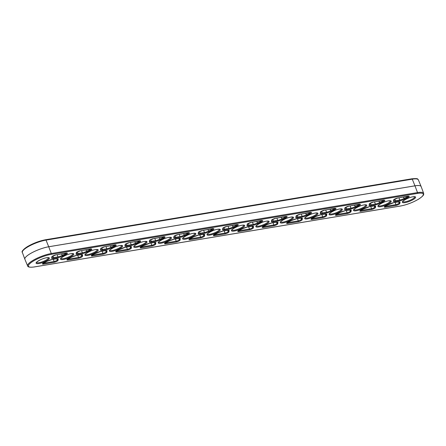 <?xml version="1.0" encoding="UTF-8"?>
<svg xmlns="http://www.w3.org/2000/svg" width="446" height="446" viewBox="0 0 446 446"><rect width="100%" height="100%" fill="white"/><g stroke="black" fill="none" stroke-linecap="round" stroke-linejoin="round"><path stroke-width="0.67" d="M369.394 204.513L369.015 205.277A9.868 2.375 158.6 0 0 369.216 204.051A2.754 0.663 -21.4 0 1 373.285 202.066L383.761 200.326A2.754 0.663 -21.4 0 1 384.764 200.683A2.754 0.663 -21.4 0 1 382.757 201.96A9.773 2.353 158.6 0 0 380.059 203.225A4.767 1.148 -21.4 0 1 375.242 204.915L370.86 205.645A4.767 1.148 -21.4 0 1 369.015 205.277M405.068 202.623A7.125 1.717 -21.4 0 1 403.58 200.605A7.125 1.717 -21.4 0 1 412.885 196.792A7.125 1.717 -21.4 0 1 414.373 198.81A7.125 1.717 -21.4 0 1 405.068 202.623M402.738 201.542A6.478 1.561 158.6 0 0 405.191 201.776A6.478 1.561 158.6 0 0 411.652 199.524A6.478 1.561 158.6 0 0 414.797 196.814M380.65 206.688A7.125 1.717 -21.4 0 1 379.161 204.669A7.125 1.717 -21.4 0 1 388.466 200.851A7.125 1.717 -21.4 0 1 389.955 202.869A7.125 1.717 -21.4 0 1 380.65 206.688M378.325 205.606A6.478 1.561 158.6 0 0 380.772 205.84A6.478 1.561 158.6 0 0 387.234 203.588A6.478 1.561 158.6 0 0 390.384 200.878M356.231 210.746A7.125 1.717 -21.4 0 1 354.748 208.728A7.125 1.717 -21.4 0 1 364.053 204.915A7.125 1.717 -21.4 0 1 365.536 206.933A7.125 1.717 -21.4 0 1 356.231 210.746M353.907 209.665A6.478 1.561 158.6 0 0 356.36 209.899A6.478 1.561 158.6 0 0 362.821 207.652A6.478 1.561 158.6 0 0 365.965 204.943M331.818 214.81A7.125 1.717 -21.4 0 1 330.33 212.792A7.125 1.717 -21.4 0 1 339.635 208.979A7.125 1.717 -21.4 0 1 341.123 210.997A7.125 1.717 -21.4 0 1 331.818 214.81M329.488 213.729A6.478 1.561 158.6 0 0 331.941 213.963A6.478 1.561 158.6 0 0 338.402 211.711A6.478 1.561 158.6 0 0 341.547 209.001M307.4 218.875A7.125 1.717 -21.4 0 1 305.911 216.856A7.125 1.717 -21.4 0 1 315.222 213.037A7.125 1.717 -21.4 0 1 316.705 215.061A7.125 1.717 -21.4 0 1 307.4 218.875M305.075 217.793A6.478 1.561 158.6 0 0 307.528 218.027A6.478 1.561 158.6 0 0 313.99 215.775A6.478 1.561 158.6 0 0 317.134 213.065M282.987 222.933A7.125 1.717 -21.4 0 1 281.498 220.915A7.125 1.717 -21.4 0 1 290.803 217.102A7.125 1.717 -21.4 0 1 292.292 219.12A7.125 1.717 -21.4 0 1 282.987 222.933M280.657 221.852A6.478 1.561 158.6 0 0 283.11 222.086A6.478 1.561 158.6 0 0 289.571 219.839A6.478 1.561 158.6 0 0 292.715 217.13M258.569 226.997A7.125 1.717 -21.4 0 1 257.08 224.979A7.125 1.717 -21.4 0 1 266.385 221.166A7.125 1.717 -21.4 0 1 267.873 223.184A7.125 1.717 -21.4 0 1 258.569 226.997M256.244 225.916A6.478 1.561 158.6 0 0 258.691 226.15A6.478 1.561 158.6 0 0 265.153 223.898A6.478 1.561 158.6 0 0 268.302 221.188M234.15 231.061A7.125 1.717 -21.4 0 1 232.667 229.043A7.125 1.717 -21.4 0 1 241.972 225.224A7.125 1.717 -21.4 0 1 243.455 227.248A7.125 1.717 -21.4 0 1 234.15 231.061M231.825 229.98A6.478 1.561 158.6 0 0 234.278 230.214A6.478 1.561 158.6 0 0 240.74 227.962A6.478 1.561 158.6 0 0 243.884 225.252M209.737 235.12A7.125 1.717 -21.4 0 1 208.249 233.102A7.125 1.717 -21.4 0 1 217.553 229.289A7.125 1.717 -21.4 0 1 219.042 231.307A7.125 1.717 -21.4 0 1 209.737 235.12M207.407 234.038A6.478 1.561 158.6 0 0 209.86 234.273A6.478 1.561 158.6 0 0 216.321 232.026A6.478 1.561 158.6 0 0 219.465 229.316M185.319 239.184A7.125 1.717 -21.4 0 1 183.83 237.166A7.125 1.717 -21.4 0 1 193.14 233.353A7.125 1.717 -21.4 0 1 194.623 235.371A7.125 1.717 -21.4 0 1 185.319 239.184M182.994 238.103A6.478 1.561 158.6 0 0 185.447 238.337A6.478 1.561 158.6 0 0 191.908 236.085A6.478 1.561 158.6 0 0 195.053 233.375M160.906 243.248A7.125 1.717 -21.4 0 1 159.417 241.23A7.125 1.717 -21.4 0 1 168.722 237.411A7.125 1.717 -21.4 0 1 170.21 239.435A7.125 1.717 -21.4 0 1 160.906 243.248M158.575 242.167A6.478 1.561 158.6 0 0 161.028 242.401A6.478 1.561 158.6 0 0 167.49 240.149A6.478 1.561 158.6 0 0 170.634 237.439M136.487 247.307A7.125 1.717 -21.4 0 1 134.999 245.289A7.125 1.717 -21.4 0 1 144.303 241.476A7.125 1.717 -21.4 0 1 145.792 243.494A7.125 1.717 -21.4 0 1 136.487 247.307M134.162 246.225A6.478 1.561 158.6 0 0 136.61 246.46A6.478 1.561 158.6 0 0 143.077 244.213A6.478 1.561 158.6 0 0 146.221 241.503M112.069 251.371A7.125 1.717 -21.4 0 1 110.586 249.353A7.125 1.717 -21.4 0 1 119.89 245.54A7.125 1.717 -21.4 0 1 121.373 247.558A7.125 1.717 -21.4 0 1 112.069 251.371M109.744 250.29A6.478 1.561 158.6 0 0 112.197 250.524A6.478 1.561 158.6 0 0 118.658 248.271A6.478 1.561 158.6 0 0 121.803 245.562M87.656 255.435A7.125 1.717 -21.4 0 1 86.167 253.417A7.125 1.717 -21.4 0 1 95.472 249.598A7.125 1.717 -21.4 0 1 96.96 251.622A7.125 1.717 -21.4 0 1 87.656 255.435M85.325 254.354A6.478 1.561 158.6 0 0 87.778 254.588A6.478 1.561 158.6 0 0 94.24 252.336A6.478 1.561 158.6 0 0 97.384 249.626M63.237 259.494A7.125 1.717 -21.4 0 1 61.754 257.476A7.125 1.717 -21.4 0 1 71.059 253.662A7.125 1.717 -21.4 0 1 72.542 255.681A7.125 1.717 -21.4 0 1 63.237 259.494M60.912 258.412A6.478 1.561 158.6 0 0 63.365 258.647A6.478 1.561 158.6 0 0 69.827 256.4A6.478 1.561 158.6 0 0 72.971 253.69M38.824 263.558A7.125 1.717 -21.4 0 1 37.336 261.54A7.125 1.717 -21.4 0 1 46.64 257.727A7.125 1.717 -21.4 0 1 48.129 259.745A7.125 1.717 -21.4 0 1 38.824 263.558M36.494 262.477A6.478 1.561 158.6 0 0 38.947 262.711A6.478 1.561 158.6 0 0 45.408 260.458A6.478 1.561 158.6 0 0 48.553 257.749M22.718 250.986A15.348 3.696 -21.4 0 1 31.025 244.681A15.348 3.696 -21.4 0 1 45.442 239.792A0.647 0.413 80.6 0 1 46.022 240.104L48.72 246.75L414.964 185.815A16.117 3.88 -21.4 0 1 421.119 186.517A16.117 3.88 -21.4 0 1 421.13 186.54M22.35 252.464C21.313 251.667 22.952 249.743 27.267 246.71C33.127 243.287 39.226 240.963 45.564 239.742L411.809 178.807A0.647 0.413 -99.4 0 1 412.266 179.169L414.964 185.815A0.647 0.413 80.6 0 1 414.97 185.837L48.726 246.772A16.117 3.88 158.6 0 0 32.374 252.514A16.117 3.88 158.6 0 0 24.881 259.265L24.859 259.215A16.117 3.88 -21.4 0 1 32.424 252.464A16.117 3.88 -21.4 0 1 48.72 246.75A0.647 0.413 80.6 0 1 48.726 246.772L51.279 253.523L417.523 192.588L414.97 185.837A16.117 3.88 158.6 0 1 421.141 186.567L418.37 179.861A15.989 3.852 158.6 0 0 412.266 179.169L46.022 240.104A15.989 3.852 158.6 0 0 29.86 245.768A15.989 3.852 158.6 0 0 22.35 252.464L24.859 259.215A16.117 3.88 -21.4 0 0 24.87 259.238M417.395 193.425L51.151 254.359A15.348 3.696 158.6 0 0 31.108 262.577A15.348 3.696 158.6 0 0 34.309 266.925L400.553 205.991A15.348 3.696 158.6 0 0 420.595 197.773A15.348 3.696 158.6 0 0 417.395 193.425A0.647 0.413 80.6 0 0 417.523 192.588A15.989 3.852 -21.4 0 1 423.644 193.313L421.141 186.567M24.881 259.265L27.624 265.922A15.989 3.852 -21.4 0 1 35.061 259.221A15.989 3.852 -21.4 0 1 51.279 253.523A0.647 0.413 -99.4 0 1 51.151 254.359M326.65 215.513A2.754 0.663 -21.4 0 1 325.402 216.667A2.754 0.663 -21.4 0 1 322.581 217.659L312.105 219.399A2.754 0.663 -21.4 0 1 311.102 219.042A2.754 0.663 -21.4 0 1 313.109 217.765A9.773 2.353 158.6 0 0 315.813 216.5A4.767 1.148 -21.4 0 1 320.624 214.81L325.011 214.08A4.767 1.148 -21.4 0 1 326.767 214.677A9.773 2.353 158.6 0 0 326.65 215.513A0.647 0.624 152.8 0 1 325.831 215.178A10.414 2.509 -21.4 0 1 325.809 215.134A10.414 2.509 -21.4 0 1 325.954 214.286A4.125 0.992 158.6 0 0 326.026 214.074M222.721 228.586A2.754 0.663 -21.4 0 1 223.97 227.432A2.754 0.663 -21.4 0 1 226.785 226.44L237.261 224.7A2.754 0.663 -21.4 0 1 238.27 225.057A2.754 0.663 -21.4 0 1 236.257 226.334A9.773 2.353 158.6 0 0 233.559 227.599A4.767 1.148 -21.4 0 1 228.748 229.289L224.36 230.019A4.767 1.148 -21.4 0 1 222.604 229.422A9.773 2.353 158.6 0 0 222.721 228.586A0.647 0.624 -27.2 0 0 223.128 228.034M228.988 231.758A2.754 0.663 -21.4 0 1 227.733 232.912A2.754 0.663 -21.4 0 1 224.918 233.91L214.442 235.65A2.754 0.663 -21.4 0 1 213.439 235.293A2.754 0.663 -21.4 0 1 215.446 234.016A9.773 2.353 158.6 0 0 218.144 232.751A4.767 1.148 -21.4 0 1 222.961 231.061L227.349 230.331A4.767 1.148 -21.4 0 1 229.105 230.928A9.773 2.353 158.6 0 0 228.988 231.758A0.647 0.624 152.8 0 1 228.162 231.429A10.414 2.509 -21.4 0 1 228.146 231.379A10.414 2.509 -21.4 0 1 228.285 230.537A4.125 0.992 158.6 0 0 228.363 230.326M82.488 256.132A2.754 0.663 -21.4 0 1 81.239 257.286A2.754 0.663 -21.4 0 1 78.424 258.284L67.948 260.024A2.754 0.663 -21.4 0 1 66.939 259.667A2.754 0.663 -21.4 0 1 68.952 258.39A9.773 2.353 158.6 0 0 71.65 257.125A4.767 1.148 -21.4 0 1 76.461 255.435L80.849 254.705A4.767 1.148 -21.4 0 1 82.605 255.302A9.773 2.353 158.6 0 0 82.488 256.132A0.647 0.624 152.8 0 1 81.668 255.803A10.414 2.509 -21.4 0 1 81.646 255.753A10.414 2.509 -21.4 0 1 81.791 254.911A4.125 0.992 158.6 0 0 81.863 254.699M198.303 232.65A2.754 0.663 -21.4 0 1 199.557 231.496A2.754 0.663 -21.4 0 1 202.373 230.504L212.848 228.759A2.754 0.663 -21.4 0 1 213.851 229.116A2.754 0.663 -21.4 0 1 211.844 230.398A9.773 2.353 158.6 0 0 209.146 231.664A4.767 1.148 -21.4 0 1 204.329 233.347L199.942 234.078A4.767 1.148 -21.4 0 1 198.186 233.487A9.773 2.353 158.6 0 0 198.303 232.65A0.647 0.624 -27.2 0 0 198.715 232.098M180.156 239.887A2.754 0.663 -21.4 0 1 178.902 241.041A2.754 0.663 -21.4 0 1 176.086 242.033L165.611 243.772A2.754 0.663 -21.4 0 1 164.607 243.416A2.754 0.663 -21.4 0 1 166.614 242.139A9.773 2.353 158.6 0 0 169.313 240.873A4.767 1.148 -21.4 0 1 174.13 239.184L178.511 238.454A4.767 1.148 -21.4 0 1 180.268 239.05A9.773 2.353 158.6 0 0 180.156 239.887A0.647 0.624 152.8 0 1 179.331 239.552A10.414 2.509 -21.4 0 1 179.309 239.508A10.414 2.509 -21.4 0 1 179.454 238.66A4.125 0.992 158.6 0 0 179.526 238.448M66.348 253.133A2.754 0.663 -21.4 0 1 67.357 253.49A2.754 0.663 -21.4 0 1 65.345 254.772A9.773 2.353 158.6 0 0 62.646 256.037A4.767 1.148 -21.4 0 1 57.835 257.721L53.448 258.451A4.767 1.148 -21.4 0 1 51.691 257.86A9.773 2.353 158.6 0 0 51.803 257.024A2.754 0.663 -21.4 0 1 53.057 255.87A2.754 0.663 -21.4 0 1 55.873 254.878L66.348 253.133A0.647 0.413 80.6 0 1 66.092 253.177M173.884 236.715A2.754 0.663 -21.4 0 1 175.139 235.56A2.754 0.663 -21.4 0 1 177.954 234.568L188.429 232.823A2.754 0.663 -21.4 0 1 189.439 233.18A2.754 0.663 -21.4 0 1 187.426 234.462A9.773 2.353 158.6 0 0 184.728 235.722A4.767 1.148 -21.4 0 1 179.916 237.411L175.529 238.142A4.767 1.148 -21.4 0 1 173.773 237.545A9.773 2.353 158.6 0 0 173.884 236.715A0.647 0.624 -27.2 0 0 174.297 236.163M204.569 235.822A2.754 0.663 -21.4 0 1 203.32 236.977A2.754 0.663 -21.4 0 1 200.505 237.969L190.029 239.714A2.754 0.663 -21.4 0 1 189.02 239.357A2.754 0.663 -21.4 0 1 191.033 238.075A9.773 2.353 158.6 0 0 193.731 236.809A4.767 1.148 -21.4 0 1 198.542 235.126L202.93 234.395A4.767 1.148 -21.4 0 1 204.686 234.986A9.773 2.353 158.6 0 0 204.569 235.822A0.647 0.624 152.8 0 1 203.75 235.488A10.414 2.509 -21.4 0 1 203.727 235.443A10.414 2.509 -21.4 0 1 203.872 234.602A4.125 0.992 158.6 0 0 203.945 234.384M139.598 240.946A2.754 0.663 -21.4 0 1 140.601 241.303A2.754 0.663 -21.4 0 1 138.594 242.585A9.773 2.353 158.6 0 0 135.896 243.85A4.767 1.148 -21.4 0 1 131.079 245.534L126.697 246.264A4.767 1.148 -21.4 0 1 124.941 245.674A9.773 2.353 158.6 0 0 125.053 244.837A2.754 0.663 -21.4 0 1 126.307 243.683A2.754 0.663 -21.4 0 1 129.123 242.691L139.598 240.946A0.647 0.413 80.6 0 1 139.342 240.991M131.325 248.009A2.754 0.663 -21.4 0 1 130.07 249.163A2.754 0.663 -21.4 0 1 127.255 250.156L116.78 251.901A2.754 0.663 -21.4 0 1 115.77 251.544A2.754 0.663 -21.4 0 1 117.783 250.262A9.773 2.353 158.6 0 0 120.481 248.996A4.767 1.148 -21.4 0 1 125.293 247.313L129.68 246.582A4.767 1.148 -21.4 0 1 131.436 247.173A9.773 2.353 158.6 0 0 131.325 248.009A0.647 0.624 152.8 0 1 130.5 247.675A10.414 2.509 -21.4 0 1 130.477 247.63A10.414 2.509 -21.4 0 1 130.622 246.789A4.125 0.992 158.6 0 0 130.695 246.571M92.361 255.959A2.754 0.663 -21.4 0 1 91.358 255.603A2.754 0.663 -21.4 0 1 93.365 254.326A9.773 2.353 158.6 0 0 96.063 253.06A4.767 1.148 -21.4 0 1 100.88 251.371L105.267 250.641A4.767 1.148 -21.4 0 1 107.023 251.237A9.773 2.353 158.6 0 0 106.906 252.074A2.754 0.663 -21.4 0 1 105.652 253.228A2.754 0.663 -21.4 0 1 102.836 254.22L92.361 255.959A0.647 0.413 -99.4 0 0 92.489 255.123L102.965 253.384A2.107 0.507 158.6 0 0 105.089 252.642A2.107 0.507 158.6 0 0 106.092 251.756M100.64 248.901A2.754 0.663 -21.4 0 1 101.889 247.747A2.754 0.663 -21.4 0 1 104.704 246.755L115.179 245.01A2.754 0.663 -21.4 0 1 116.189 245.367A2.754 0.663 -21.4 0 1 114.176 246.649A9.773 2.353 158.6 0 0 111.478 247.909A4.767 1.148 -21.4 0 1 106.666 249.598L102.279 250.329A4.767 1.148 -21.4 0 1 100.523 249.732A9.773 2.353 158.6 0 0 100.64 248.901A0.647 0.624 -27.2 0 0 101.047 248.35M90.767 249.074A2.754 0.663 -21.4 0 1 91.77 249.431A2.754 0.663 -21.4 0 1 89.763 250.708A9.773 2.353 158.6 0 0 87.065 251.973A4.767 1.148 -21.4 0 1 82.248 253.662L77.86 254.393A4.767 1.148 -21.4 0 1 76.104 253.796A9.773 2.353 158.6 0 0 76.221 252.96A2.754 0.663 -21.4 0 1 77.476 251.806A2.754 0.663 -21.4 0 1 80.291 250.814L90.767 249.074A0.647 0.413 80.6 0 1 90.51 249.113M375.487 207.384A2.754 0.663 -21.4 0 1 374.233 208.538A2.754 0.663 -21.4 0 1 371.418 209.536L360.942 211.276A2.754 0.663 -21.4 0 1 359.933 210.919A2.754 0.663 -21.4 0 1 361.946 209.642A9.773 2.353 158.6 0 0 364.644 208.377A4.767 1.148 -21.4 0 1 369.455 206.688L373.843 205.957A4.767 1.148 -21.4 0 1 375.599 206.554A9.773 2.353 158.6 0 0 375.487 207.384A0.647 0.624 152.8 0 1 374.662 207.055A10.414 2.509 -21.4 0 1 374.64 207.005A10.414 2.509 -21.4 0 1 374.785 206.163A4.125 0.992 158.6 0 0 374.857 205.952M351.069 211.449A2.754 0.663 -21.4 0 1 349.815 212.603A2.754 0.663 -21.4 0 1 346.999 213.595L336.524 215.34A2.754 0.663 -21.4 0 1 335.52 214.983A2.754 0.663 -21.4 0 1 337.527 213.701A9.773 2.353 158.6 0 0 340.226 212.435A4.767 1.148 -21.4 0 1 345.042 210.752L349.43 210.021A4.767 1.148 -21.4 0 1 351.186 210.612A9.773 2.353 158.6 0 0 351.069 211.449A0.647 0.624 152.8 0 1 350.244 211.114A10.414 2.509 -21.4 0 1 350.227 211.07A10.414 2.509 -21.4 0 1 350.366 210.228A4.125 0.992 158.6 0 0 350.445 210.01M302.237 219.571A2.754 0.663 -21.4 0 1 300.983 220.725A2.754 0.663 -21.4 0 1 298.168 221.723L287.692 223.463A2.754 0.663 -21.4 0 1 286.689 223.106A2.754 0.663 -21.4 0 1 288.696 221.829A9.773 2.353 158.6 0 0 291.394 220.564A4.767 1.148 -21.4 0 1 296.211 218.875L300.593 218.144A4.767 1.148 -21.4 0 1 302.349 218.741A9.773 2.353 158.6 0 0 302.237 219.571A0.647 0.624 152.8 0 1 301.412 219.242A10.414 2.509 -21.4 0 1 301.39 219.192A10.414 2.509 -21.4 0 1 301.535 218.35A4.125 0.992 158.6 0 0 301.608 218.139M253.406 227.7A2.754 0.663 -21.4 0 1 252.152 228.854A2.754 0.663 -21.4 0 1 249.336 229.846L238.861 231.585A2.754 0.663 -21.4 0 1 237.852 231.229A2.754 0.663 -21.4 0 1 239.864 229.952A9.773 2.353 158.6 0 0 242.563 228.686A4.767 1.148 -21.4 0 1 247.374 226.997L251.761 226.267A4.767 1.148 -21.4 0 1 253.518 226.863A9.773 2.353 158.6 0 0 253.406 227.7A0.647 0.624 152.8 0 1 252.581 227.365A10.414 2.509 -21.4 0 1 252.559 227.321A10.414 2.509 -21.4 0 1 252.704 226.473A4.125 0.992 158.6 0 0 252.776 226.261M359.342 204.385A2.754 0.663 -21.4 0 1 360.351 204.742A2.754 0.663 -21.4 0 1 358.339 206.024A9.773 2.353 158.6 0 0 355.64 207.29A4.767 1.148 -21.4 0 1 350.829 208.973L346.442 209.704A4.767 1.148 -21.4 0 1 344.686 209.113A9.773 2.353 158.6 0 0 344.803 208.276A2.754 0.663 -21.4 0 1 346.051 207.122A2.754 0.663 -21.4 0 1 348.867 206.13L359.342 204.385A0.647 0.413 80.6 0 1 359.091 204.43M320.384 212.341A2.754 0.663 -21.4 0 1 321.638 211.187A2.754 0.663 -21.4 0 1 324.454 210.194L334.929 208.449A2.754 0.663 -21.4 0 1 335.933 208.806A2.754 0.663 -21.4 0 1 333.926 210.088A9.773 2.353 158.6 0 0 331.227 211.348A4.767 1.148 -21.4 0 1 326.411 213.037L322.023 213.768A4.767 1.148 -21.4 0 1 320.267 213.171A9.773 2.353 158.6 0 0 320.384 212.341A0.647 0.624 -27.2 0 0 320.797 211.789M277.819 223.636A2.754 0.663 -21.4 0 1 276.565 224.79A2.754 0.663 -21.4 0 1 273.749 225.782L263.274 227.527A2.754 0.663 -21.4 0 1 262.27 227.17A2.754 0.663 -21.4 0 1 264.277 225.888A9.773 2.353 158.6 0 0 266.981 224.622A4.767 1.148 -21.4 0 1 271.792 222.939L276.18 222.208A4.767 1.148 -21.4 0 1 277.936 222.799A9.773 2.353 158.6 0 0 277.819 223.636A0.647 0.624 152.8 0 1 276.999 223.301A10.414 2.509 -21.4 0 1 276.977 223.256A10.414 2.509 -21.4 0 1 277.122 222.415A4.125 0.992 158.6 0 0 277.195 222.197M310.511 212.513A2.754 0.663 -21.4 0 1 311.52 212.87A2.754 0.663 -21.4 0 1 309.507 214.147A9.773 2.353 158.6 0 0 306.809 215.412A4.767 1.148 -21.4 0 1 301.998 217.102L297.61 217.832A4.767 1.148 -21.4 0 1 295.854 217.235A9.773 2.353 158.6 0 0 295.966 216.399A2.754 0.663 -21.4 0 1 297.22 215.245A2.754 0.663 -21.4 0 1 300.035 214.253L310.511 212.513A0.647 0.413 80.6 0 1 310.254 212.552M385.355 207.212A2.754 0.663 -21.4 0 1 384.352 206.855A2.754 0.663 -21.4 0 1 386.359 205.578A9.773 2.353 158.6 0 0 389.063 204.313A4.767 1.148 -21.4 0 1 393.874 202.623L398.261 201.893A4.767 1.148 -21.4 0 1 400.017 202.49A9.773 2.353 158.6 0 0 399.9 203.326A2.754 0.663 -21.4 0 1 398.646 204.48A2.754 0.663 -21.4 0 1 395.831 205.472L385.355 207.212A0.647 0.413 -99.4 0 0 385.483 206.375L395.959 204.636A2.107 0.507 158.6 0 0 398.083 203.894A2.107 0.507 158.6 0 0 399.086 203.008M43.53 264.088A2.754 0.663 -21.4 0 1 42.526 263.731A2.754 0.663 -21.4 0 1 44.533 262.449A9.773 2.353 158.6 0 0 47.231 261.183A4.767 1.148 -21.4 0 1 52.048 259.5L56.43 258.769A4.767 1.148 -21.4 0 1 58.186 259.36A9.773 2.353 158.6 0 0 58.075 260.196A2.754 0.663 -21.4 0 1 56.82 261.35A2.754 0.663 -21.4 0 1 54.005 262.343L43.53 264.088A0.647 0.413 -99.4 0 0 43.658 263.251L54.133 261.507A2.107 0.507 158.6 0 0 56.257 260.765A2.107 0.507 158.6 0 0 57.261 259.884M247.134 224.528A2.754 0.663 -21.4 0 1 248.389 223.374A2.754 0.663 -21.4 0 1 251.204 222.381L261.679 220.636A2.754 0.663 -21.4 0 1 262.683 220.993A2.754 0.663 -21.4 0 1 260.676 222.275A9.773 2.353 158.6 0 0 257.978 223.535A4.767 1.148 -21.4 0 1 253.161 225.224L248.779 225.955A4.767 1.148 -21.4 0 1 247.023 225.358A9.773 2.353 158.6 0 0 247.134 224.528A0.647 0.624 -27.2 0 0 247.547 223.976M155.738 243.945A2.754 0.663 -21.4 0 1 154.483 245.099A2.754 0.663 -21.4 0 1 151.668 246.097L141.192 247.837A2.754 0.663 -21.4 0 1 140.189 247.48A2.754 0.663 -21.4 0 1 142.196 246.203A9.773 2.353 158.6 0 0 144.9 244.938A4.767 1.148 -21.4 0 1 149.711 243.248L154.099 242.518A4.767 1.148 -21.4 0 1 155.855 243.115A9.773 2.353 158.6 0 0 155.738 243.945A0.647 0.624 152.8 0 1 154.918 243.616A10.414 2.509 -21.4 0 1 154.896 243.566A10.414 2.509 -21.4 0 1 155.041 242.724A4.125 0.992 158.6 0 0 155.113 242.512M271.553 220.463A2.754 0.663 -21.4 0 1 272.807 219.309A2.754 0.663 -21.4 0 1 275.622 218.317L286.098 216.572A2.754 0.663 -21.4 0 1 287.101 216.929A2.754 0.663 -21.4 0 1 285.094 218.211A9.773 2.353 158.6 0 0 282.39 219.477A4.767 1.148 -21.4 0 1 277.579 221.16L273.192 221.891A4.767 1.148 -21.4 0 1 271.436 221.3A9.773 2.353 158.6 0 0 271.553 220.463A0.647 0.624 -27.2 0 0 271.96 219.911M149.471 240.773A2.754 0.663 -21.4 0 1 150.726 239.619A2.754 0.663 -21.4 0 1 153.541 238.627L164.016 236.887A2.754 0.663 -21.4 0 1 165.02 237.244A2.754 0.663 -21.4 0 1 163.013 238.521A9.773 2.353 158.6 0 0 160.309 239.786A4.767 1.148 -21.4 0 1 155.498 241.476L151.11 242.206A4.767 1.148 -21.4 0 1 149.354 241.609A9.773 2.353 158.6 0 0 149.471 240.773A0.647 0.624 -27.2 0 0 149.884 240.221M408.179 196.262A2.754 0.663 -21.4 0 1 409.183 196.619A2.754 0.663 -21.4 0 1 407.176 197.901A9.773 2.353 158.6 0 0 404.472 199.161A4.767 1.148 -21.4 0 1 399.661 200.851L395.273 201.581A4.767 1.148 -21.4 0 1 393.517 200.984A9.773 2.353 158.6 0 0 393.634 200.154A2.754 0.663 -21.4 0 1 394.888 199A2.754 0.663 -21.4 0 1 397.704 198.007L408.179 196.262A0.647 0.413 80.6 0 1 407.923 196.307M311.642 218.59A2.107 0.507 158.6 0 0 312.239 218.562L322.714 216.823A2.107 0.507 158.6 0 0 324.833 216.081A2.107 0.507 158.6 0 0 325.836 215.195M312.128 218.272L312.239 218.562A0.647 0.413 80.6 0 1 312.105 219.399M325.859 214.058L325.954 214.286A0.647 0.597 -150.1 0 0 326.767 214.677M321.884 214.637L322.714 216.823A0.647 0.413 -99.4 0 1 322.581 217.659M235.661 224.996L235.917 225.643A2.107 0.507 158.6 0 0 237.417 224.717M232.455 225.531L233.041 226.992A10.414 2.509 -21.4 0 1 235.917 225.643L236.257 226.334M228.051 226.267L228.876 228.452A4.125 0.992 158.6 0 0 233.041 226.992L233.559 227.599M223.864 227.521L224.489 229.183L228.876 228.452A0.647 0.413 80.6 0 1 228.748 229.289M222.978 229.088A4.125 0.992 158.6 0 0 224.489 229.183A0.647 0.413 -99.4 0 1 224.36 230.019M213.98 234.841A2.107 0.507 158.6 0 0 214.571 234.813L225.046 233.068A2.107 0.507 158.6 0 0 227.17 232.327A2.107 0.507 158.6 0 0 228.174 231.446M214.459 234.524L214.571 234.813A0.647 0.413 80.6 0 1 214.442 235.65M228.19 230.309L228.285 230.537A0.647 0.597 -150.1 0 0 229.105 230.928M224.221 230.883L225.046 233.068A0.647 0.413 -99.4 0 1 224.918 233.91M67.48 259.215A2.107 0.507 158.6 0 0 68.076 259.187L78.552 257.448A2.107 0.507 158.6 0 0 80.67 256.701A2.107 0.507 158.6 0 0 81.674 255.82M67.965 258.897L68.076 259.187A0.647 0.413 80.6 0 1 67.948 260.024M81.696 254.683L81.791 254.911A0.647 0.597 -150.1 0 0 82.605 255.302M77.721 255.257L78.552 257.448A0.647 0.413 -99.4 0 1 78.424 258.284M211.248 229.06L211.499 229.707A2.107 0.507 158.6 0 0 213.004 228.776M208.037 229.595L208.622 231.056A10.414 2.509 -21.4 0 1 211.499 229.707L211.844 230.398M203.632 230.326L204.458 232.511A4.125 0.992 158.6 0 0 208.622 231.056L209.146 231.664M199.446 231.585L200.076 233.241L204.458 232.511A0.647 0.413 80.6 0 1 204.329 233.347M198.559 233.152A4.125 0.992 158.6 0 0 200.076 233.241A0.647 0.413 -99.4 0 1 199.942 234.078M165.143 242.964A2.107 0.507 158.6 0 0 165.739 242.936L176.215 241.197A2.107 0.507 158.6 0 0 178.339 240.455A2.107 0.507 158.6 0 0 179.342 239.569M165.628 242.646L165.739 242.936A0.647 0.413 80.6 0 1 165.611 243.772M179.359 238.432L179.454 238.66A0.647 0.597 -150.1 0 0 180.268 239.05M175.389 239.011L176.215 241.197A0.647 0.413 -99.4 0 1 176.086 242.033M57.133 254.699L57.963 256.885A4.125 0.992 158.6 0 0 62.128 255.43A10.414 2.509 -21.4 0 1 65.004 254.081A2.107 0.507 158.6 0 0 66.504 253.15M61.542 253.969L62.646 256.037M52.946 255.959L53.576 257.615L57.963 256.885A0.647 0.413 80.6 0 1 57.835 257.721M52.059 257.526A4.125 0.992 158.6 0 0 53.576 257.615A0.647 0.413 80.6 0 1 53.448 258.451M64.748 253.434L65.345 254.772M186.829 233.124L187.086 233.765A2.107 0.507 158.6 0 0 188.586 232.84M183.624 233.654L184.204 235.114A10.414 2.509 -21.4 0 1 187.086 233.765L187.426 234.462M179.214 234.39L180.045 236.575A4.125 0.992 158.6 0 0 184.204 235.114L184.728 235.722M175.027 235.644L175.657 237.305L180.045 236.575A0.647 0.413 80.6 0 1 179.916 237.411M174.141 237.216A4.125 0.992 158.6 0 0 175.657 237.305A0.647 0.413 -99.4 0 1 175.529 238.142M189.561 238.905A2.107 0.507 158.6 0 0 190.158 238.878L200.633 237.133A2.107 0.507 158.6 0 0 202.752 236.391A2.107 0.507 158.6 0 0 203.755 235.51M190.046 238.582L190.158 238.878A0.647 0.413 80.6 0 1 190.029 239.714M203.777 234.367L203.872 234.602A0.647 0.597 -150.1 0 0 204.686 234.986M199.802 234.947L200.633 237.133A0.647 0.413 -99.4 0 1 200.505 237.969M130.383 242.512L131.213 244.698A4.125 0.992 158.6 0 0 135.372 243.243A10.414 2.509 -21.4 0 1 138.254 241.894A2.107 0.507 158.6 0 0 139.754 240.963M134.787 241.782L135.896 243.85M126.196 243.772L126.826 245.428L131.213 244.698A0.647 0.413 80.6 0 1 131.079 245.534M125.309 245.339A4.125 0.992 158.6 0 0 126.826 245.428A0.647 0.413 80.6 0 1 126.697 246.264M137.998 241.247L138.594 242.585M116.311 251.092A2.107 0.507 158.6 0 0 116.908 251.065L127.383 249.32A2.107 0.507 158.6 0 0 129.507 248.578A2.107 0.507 158.6 0 0 130.505 247.697M116.796 250.769L116.908 251.065A0.647 0.413 80.6 0 1 116.78 251.901M130.527 246.554L130.622 246.789A0.647 0.597 -150.1 0 0 131.436 247.173M126.558 247.134L127.383 249.32A0.647 0.413 -99.4 0 1 127.255 250.156M106.906 252.074A0.647 0.624 152.8 0 1 106.081 251.739A10.414 2.509 -21.4 0 1 106.064 251.695A10.414 2.509 -21.4 0 1 106.204 250.847A0.647 0.597 29.9 0 0 107.023 251.237M102.14 251.198L102.965 253.384A0.647 0.413 -99.4 0 1 102.836 254.22M92.378 254.833L92.489 255.123A2.107 0.507 158.6 0 1 91.898 255.151M113.579 245.311L113.836 245.952A2.107 0.507 158.6 0 0 115.336 245.027M110.374 245.841L110.959 247.301A10.414 2.509 -21.4 0 1 113.836 245.952L114.176 246.649M105.97 246.577L106.795 248.762A4.125 0.992 158.6 0 0 110.959 247.301L111.478 247.909M101.783 247.831L102.407 249.492L106.795 248.762A0.647 0.413 80.6 0 1 106.666 249.598M100.896 249.403A4.125 0.992 158.6 0 0 102.407 249.492A0.647 0.413 -99.4 0 1 102.279 250.329M81.551 250.641L82.376 252.826A4.125 0.992 158.6 0 0 86.541 251.366A10.414 2.509 -21.4 0 1 89.417 250.016A2.107 0.507 158.6 0 0 90.923 249.091M85.955 249.905L87.065 251.973M77.364 251.895L77.994 253.557L82.376 252.826A0.647 0.413 80.6 0 1 82.248 253.662M76.478 253.462A4.125 0.992 158.6 0 0 77.994 253.557A0.647 0.413 80.6 0 1 77.86 254.393M89.167 249.37L89.763 250.708M360.959 210.144L361.07 210.44L371.546 208.695A2.107 0.507 158.6 0 0 373.67 207.953A2.107 0.507 158.6 0 0 374.668 207.072M360.474 210.467A2.107 0.507 158.6 0 0 361.07 210.44A0.647 0.413 80.6 0 1 360.942 211.276M374.69 205.935L374.785 206.163A0.647 0.597 -150.1 0 0 375.599 206.554M370.721 206.509L371.546 208.695A0.647 0.413 -99.4 0 1 371.418 209.536M336.54 214.208L336.652 214.504L347.127 212.759A2.107 0.507 158.6 0 0 349.251 212.017A2.107 0.507 158.6 0 0 350.255 211.136M336.061 214.532A2.107 0.507 158.6 0 0 336.652 214.504A0.647 0.413 80.6 0 1 336.524 215.34M350.272 209.994L350.366 210.228A0.647 0.597 -150.1 0 0 351.186 210.612M346.302 210.573L347.127 212.759A0.647 0.413 -99.4 0 1 346.999 213.595M287.224 222.654A2.107 0.507 158.6 0 0 287.821 222.626L298.296 220.881A2.107 0.507 158.6 0 0 300.42 220.14A2.107 0.507 158.6 0 0 301.424 219.259M287.709 222.337L287.821 222.626A0.647 0.413 80.6 0 1 287.692 223.463M301.44 218.122L301.535 218.35A0.647 0.597 -150.1 0 0 302.349 218.741M297.471 218.696L298.296 220.881A0.647 0.413 -99.4 0 1 298.168 221.723M238.393 230.777A2.107 0.507 158.6 0 0 238.989 230.749L249.465 229.01A2.107 0.507 158.6 0 0 251.589 228.268A2.107 0.507 158.6 0 0 252.587 227.382M238.878 230.459L238.989 230.749A0.647 0.413 80.6 0 1 238.861 231.585M252.609 226.245L252.704 226.473A0.647 0.597 -150.1 0 0 253.518 226.863M248.639 226.824L249.465 229.01A0.647 0.413 -99.4 0 1 249.336 229.846M350.132 205.952L350.957 208.137A4.125 0.992 158.6 0 0 355.122 206.682A10.414 2.509 -21.4 0 1 357.999 205.333A2.107 0.507 158.6 0 0 359.498 204.402M354.537 205.221L355.64 207.29M345.945 207.212L346.57 208.867L350.957 208.137A0.647 0.413 80.6 0 1 350.829 208.973M345.053 208.778A4.125 0.992 158.6 0 0 346.57 208.867A0.647 0.413 80.6 0 1 346.442 209.704M357.742 204.686L358.339 206.024M333.329 208.75L333.58 209.391A2.107 0.507 158.6 0 0 335.085 208.466M330.118 209.28L330.703 210.741A10.414 2.509 -21.4 0 1 333.58 209.391L333.926 210.088M325.714 210.016L326.539 212.201A4.125 0.992 158.6 0 0 330.703 210.741L331.227 211.348M321.527 211.27L322.157 212.932L326.539 212.201A0.647 0.413 80.6 0 1 326.411 213.037M320.641 212.842A4.125 0.992 158.6 0 0 322.157 212.932A0.647 0.413 -99.4 0 1 322.023 213.768M262.811 226.719A2.107 0.507 158.6 0 0 263.408 226.691L273.883 224.946A2.107 0.507 158.6 0 0 276.002 224.204A2.107 0.507 158.6 0 0 277.005 223.323M263.296 226.395L263.408 226.691A0.647 0.413 80.6 0 1 263.274 227.527M277.022 222.18L277.122 222.415A0.647 0.597 -150.1 0 0 277.936 222.799M273.052 222.76L273.883 224.946A0.647 0.413 -99.4 0 1 273.749 225.782M301.295 214.08L302.126 216.265A4.125 0.992 158.6 0 0 306.285 214.805A10.414 2.509 -21.4 0 1 309.167 213.456A2.107 0.507 158.6 0 0 310.667 212.53M305.705 213.344L306.809 215.412M297.108 215.334L297.738 216.996L302.126 216.265A0.647 0.413 80.6 0 1 301.998 217.102M296.222 216.901A4.125 0.992 158.6 0 0 297.738 216.996A0.647 0.413 80.6 0 1 297.61 217.832M308.911 212.809L309.507 214.147M399.9 203.326A0.647 0.624 152.8 0 1 399.075 202.991A10.414 2.509 -21.4 0 1 399.058 202.947A10.414 2.509 -21.4 0 1 399.198 202.099A0.647 0.597 29.9 0 0 400.017 202.49M395.134 202.451L395.959 204.636A0.647 0.413 -99.4 0 1 395.831 205.472M385.377 206.085L385.483 206.375A2.107 0.507 158.6 0 1 384.892 206.403M58.075 260.196A0.647 0.624 152.8 0 1 57.25 259.862A10.414 2.509 -21.4 0 1 57.227 259.817A10.414 2.509 -21.4 0 1 57.372 258.975A0.647 0.597 29.9 0 0 58.186 259.36M53.308 259.321L54.133 261.507A0.647 0.413 -99.4 0 1 54.005 262.343M43.546 262.956L43.658 263.251A2.107 0.507 158.6 0 1 43.061 263.279M260.079 220.937L260.336 221.578A2.107 0.507 158.6 0 0 261.835 220.653M256.868 221.467L257.454 222.928A10.414 2.509 -21.4 0 1 260.336 221.578L260.676 222.275M252.464 222.203L253.295 224.388A4.125 0.992 158.6 0 0 257.454 222.928L257.978 223.535M248.277 223.457L248.907 225.119L253.295 224.388A0.647 0.413 80.6 0 1 253.161 225.224M247.391 225.029A4.125 0.992 158.6 0 0 248.907 225.119A0.647 0.413 -99.4 0 1 248.779 225.955M140.73 247.028A2.107 0.507 158.6 0 0 141.326 247L151.802 245.255A2.107 0.507 158.6 0 0 153.92 244.514A2.107 0.507 158.6 0 0 154.924 243.633M141.215 246.71L141.326 247A0.647 0.413 80.6 0 1 141.192 247.837M154.946 242.496L155.041 242.724A0.647 0.597 -150.1 0 0 155.855 243.115M150.971 243.07L151.802 245.255A0.647 0.413 -99.4 0 1 151.668 246.097M284.492 216.873L284.749 217.52A2.107 0.507 158.6 0 0 286.254 216.589M281.287 217.408L281.872 218.869A10.414 2.509 -21.4 0 1 284.749 217.52L285.094 218.211M276.882 218.139L277.707 220.324A4.125 0.992 158.6 0 0 281.872 218.869L282.39 219.477M272.696 219.399L273.32 221.054L277.707 220.324A0.647 0.413 80.6 0 1 277.579 221.16M271.809 220.965A4.125 0.992 158.6 0 0 273.32 221.054A0.647 0.413 -99.4 0 1 273.192 221.891M162.411 237.183L162.667 237.83A2.107 0.507 158.6 0 0 164.173 236.904M159.205 237.718L159.791 239.179A10.414 2.509 -21.4 0 1 162.667 237.83L163.013 238.521M154.801 238.454L155.626 240.639A4.125 0.992 158.6 0 0 159.791 239.179L160.309 239.786M150.614 239.708L151.239 241.37L155.626 240.639A0.647 0.413 80.6 0 1 155.498 241.476M149.728 241.275A4.125 0.992 158.6 0 0 151.239 241.37A0.647 0.413 -99.4 0 1 151.11 242.206M398.964 197.829L399.789 200.014A4.125 0.992 158.6 0 0 403.953 198.554A10.414 2.509 -21.4 0 1 406.83 197.204A2.107 0.507 158.6 0 0 408.335 196.279M403.368 197.093L404.472 199.161M394.777 199.083L395.401 200.745L399.789 200.014A0.647 0.413 80.6 0 1 399.661 200.851M393.89 200.655A4.125 0.992 158.6 0 0 395.401 200.745A0.647 0.413 80.6 0 1 395.273 201.581M406.574 196.563L407.176 197.901M374.545 201.893L375.376 204.078A4.125 0.992 158.6 0 0 379.535 202.618A10.414 2.509 -21.4 0 1 382.412 201.269A2.107 0.507 158.6 0 0 383.917 200.343M378.949 201.157L380.059 203.225M370.358 203.147L370.988 204.809L375.376 204.078A0.647 0.413 80.6 0 1 375.242 204.915M369.522 204.753A4.125 0.992 158.6 0 0 370.988 204.809A0.647 0.413 80.6 0 1 370.86 205.645M382.161 200.622L382.757 201.96M222.604 229.422A0.647 0.597 29.9 0 0 222.933 229.16L223.123 227.845M81.847 254.577L76.338 255.491L71.717 257.113L67.262 259.421L67.268 259.093M198.186 233.487A0.647 0.597 29.9 0 0 198.52 233.225L198.704 231.903M51.803 257.024A0.647 0.624 -27.2 0 0 52.215 256.472M52.21 256.277L52.02 257.598A0.647 0.597 -150.1 0 1 51.691 257.86M173.773 237.545A0.647 0.597 29.9 0 0 174.102 237.289L174.291 235.967M125.053 244.837A0.647 0.624 -27.2 0 0 125.465 244.285M125.46 244.09L125.27 245.411A0.647 0.597 -150.1 0 1 124.941 245.674M130.678 246.454L125.17 247.363L117.783 250.262M93.365 254.326L91.675 255.357L91.686 255.028M100.523 249.732A0.647 0.597 29.9 0 0 100.852 249.476L101.041 248.154M76.221 252.96A0.647 0.624 -27.2 0 0 76.634 252.408M76.623 252.219L76.439 253.534A0.647 0.597 -150.1 0 1 76.104 253.796M361.974 209.626L360.257 210.674L360.262 210.345M344.803 208.276A0.647 0.624 -27.2 0 0 345.21 207.725M345.204 207.529L345.014 208.851A0.647 0.597 -150.1 0 1 344.686 209.113M320.267 213.171A0.647 0.597 29.9 0 0 320.602 212.915L320.786 211.594M295.966 216.399A0.647 0.624 -27.2 0 0 296.378 215.847M296.373 215.658L296.183 216.973A0.647 0.597 -150.1 0 1 295.854 217.235M386.359 205.578L384.675 206.609L384.681 206.281M247.023 225.358A0.647 0.597 29.9 0 0 247.352 225.102L247.541 223.78M155.096 242.39L149.588 243.304L142.196 246.203M271.436 221.3A0.647 0.597 29.9 0 0 271.765 221.038L271.954 219.716M149.354 241.609A0.647 0.597 29.9 0 0 149.683 241.347L149.873 240.032M393.634 200.154A0.647 0.624 -27.2 0 0 394.041 199.602M394.035 199.407L393.846 200.728A0.647 0.597 -150.1 0 1 393.517 200.984M418.37 179.861C417.205 179.197 419.446 178.183 411.809 178.807A0.647 0.413 -99.4 0 0 411.686 178.857M402.716 201.486L402.727 201.575C400.954 202.439 407.388 197.494 412.762 196.842L414.78 196.758M378.297 205.55L378.308 205.639C376.535 206.504 382.969 201.559 388.343 200.906L390.362 200.823M353.879 209.614L353.895 209.698C352.123 210.562 358.551 205.617 363.93 204.97L365.949 204.887M329.466 213.673L329.477 213.762C327.704 214.626 334.138 209.681 339.512 209.029L341.53 208.945M305.047 217.737L305.064 217.826C303.286 218.691 309.719 213.745 315.099 213.093L317.117 213.01M280.634 221.801L280.645 221.885C278.873 222.749 285.306 217.804 290.68 217.157L292.699 217.074M256.216 225.86L256.233 225.949C254.454 226.813 260.888 221.868 266.262 221.216L268.28 221.132M231.797 229.924L231.814 230.013C230.041 230.877 236.469 225.932 241.849 225.28L243.867 225.197M207.384 233.988L207.396 234.072C205.623 234.936 212.056 229.991 217.431 229.344L219.449 229.261M182.966 238.047L182.983 238.136C181.204 239 187.638 234.055 193.018 233.403L195.036 233.319M158.553 242.111L158.564 242.2C156.791 243.064 163.225 238.119 168.599 237.467L170.617 237.383M134.135 246.175L134.151 246.259C132.373 247.123 138.806 242.178 144.181 241.531L146.199 241.448M109.716 250.234L109.733 250.323C107.96 251.187 114.388 246.242 119.768 245.59L121.786 245.506M85.303 254.298L85.314 254.387C83.541 255.251 89.975 250.306 95.349 249.654L97.367 249.57M60.885 258.362L60.901 258.446C59.123 259.31 65.556 254.365 70.936 253.718L72.954 253.635M36.472 262.426L36.483 262.51C34.71 263.374 41.143 258.429 46.518 257.777L48.536 257.693M325.848 215.223L325.368 214.074M228.185 231.474L227.705 230.32M81.69 255.848L81.205 254.694M179.353 239.597L178.874 238.448M203.766 235.533L203.287 234.384M130.522 247.72L130.042 246.571M106.103 251.784L105.624 250.635M374.685 207.1L374.205 205.946M350.266 211.159L349.787 210.01M301.435 219.287L300.955 218.133M252.603 227.41L252.124 226.261M277.016 223.346L276.537 222.197M399.098 203.036L398.618 201.887M57.272 259.906L56.793 258.758M154.935 243.661L154.455 242.507M27.624 265.922C27.803 267.137 29.993 267.488 34.186 266.976L400.43 206.041C406.863 204.792 413.018 202.439 418.894 198.972C424.832 194.824 423.566 194.517 423.644 193.313M326.009 213.952L320.501 214.866L315.88 216.488L311.425 218.796L311.431 218.468M223.089 227.761L223.084 228.096L226.663 226.496L237.489 224.483M228.346 230.203L222.838 231.117L218.217 232.74L213.757 235.048L213.762 234.719M198.671 231.825L198.665 232.154L202.25 230.554L213.076 228.542M179.509 238.326L174.007 239.24L169.385 240.862L164.925 243.17L164.931 242.841M52.176 256.199L52.165 256.528L55.75 254.928L66.577 252.915M174.258 235.889L174.247 236.218L177.831 234.618L188.658 232.606M203.928 234.267L198.42 235.176L193.798 236.798L189.344 239.112L189.349 238.783M125.421 244.012L125.415 244.341L129 242.741L139.827 240.728M117.805 250.273L116.094 251.299L116.099 250.97M93.387 254.337L100.757 251.427L106.265 250.513M101.008 248.076L101.002 248.405L104.581 246.805L115.408 244.793M76.589 252.135L76.584 252.469L80.169 250.869L90.995 248.857M374.841 205.829L369.333 206.743L361.968 209.653M350.422 209.893L344.92 210.802L340.298 212.424L335.838 214.738L335.844 214.409M301.591 218.016L296.088 218.93L291.467 220.553L287.007 222.861L287.012 222.532M252.759 226.139L247.251 227.053L242.635 228.675L238.175 230.983L238.181 230.654M345.171 207.451L345.165 207.78L348.744 206.18L359.571 204.168M320.752 211.515L320.746 211.844L324.331 210.244L335.158 208.232M277.178 222.08L271.67 222.989L267.048 224.611L262.594 226.925L262.599 226.596M296.339 215.574L296.328 215.909L299.913 214.309L310.739 212.296M386.381 205.589L393.751 202.679L399.259 201.765M42.849 263.157L42.844 263.486L47.304 261.172L51.926 259.55L57.428 258.641M247.502 223.702L247.497 224.031L251.081 222.431L261.908 220.419M142.218 246.214L140.512 247.235L140.518 246.906M271.921 219.638L271.915 219.967L275.5 218.367L286.321 216.355M149.839 239.948L149.834 240.282L153.418 238.682L164.245 236.67M394.002 199.329L393.996 199.657L397.581 198.057L408.402 196.045M369.316 205.065L369.701 203.415M369.589 203.705L373.163 202.122L383.989 200.109"/></g></svg>
